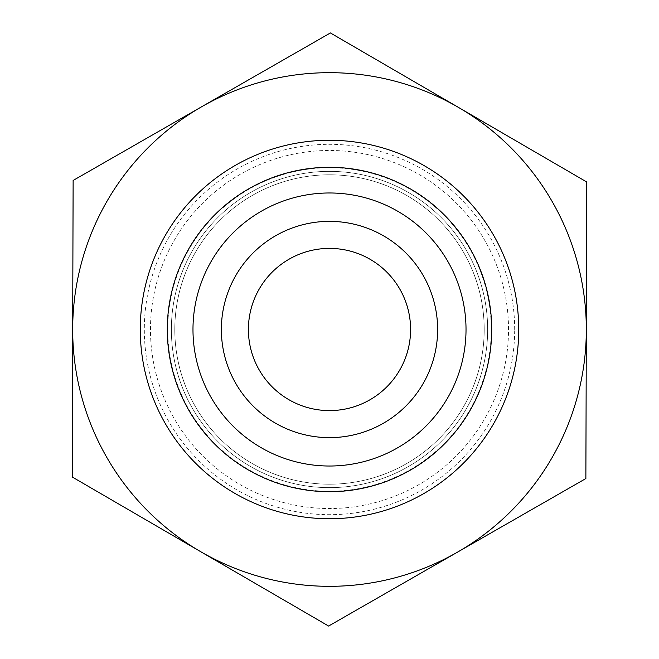<?xml version="1.0" encoding="UTF-8"?>
<svg xmlns="http://www.w3.org/2000/svg" width="659" height="659" viewBox="0 0 659 659"><rect width="100%" height="100%" fill="white"/><g stroke="black" fill="none" stroke-linecap="round" stroke-linejoin="round"><path stroke-width="0.49" stroke-dasharray="3.29 2.47" d="M72.235 477.001L200.418 551.525A256.821 256.821 0 0 1 72.679 328.726L72.235 477.001M328.602 626.05L457.239 552.3A256.821 256.821 0 0 1 200.418 551.525L328.602 626.05M585.867 478.549L586.321 330.274A256.821 256.821 0 0 1 457.239 552.3L585.867 478.549M586.321 330.274L586.765 181.999L458.582 107.475A256.821 256.821 0 0 1 586.321 330.274M458.582 107.475L330.398 32.95L201.761 106.7A256.821 256.821 0 0 1 458.582 107.475M201.761 106.7L73.133 180.451L72.679 328.726A256.821 256.821 0 0 1 201.761 106.7M422.987 383.851A108.134 108.134 0 0 0 329.829 221.366A108.134 108.134 0 0 0 235.691 383.283A108.134 108.134 0 0 0 422.987 383.851M399.609 370.259A81.098 81.098 0 0 1 259.144 369.839A81.098 81.098 0 0 1 329.747 248.402A81.098 81.098 0 0 1 399.609 370.259M174.8 329.5A154.7 154.7 0 0 0 406.85 463.475A154.7 154.7 0 0 0 406.85 195.525A154.7 154.7 0 0 0 174.8 329.5A154.7 154.7 0 0 1 406.85 195.525A154.7 154.7 0 0 1 406.85 463.475A154.7 154.7 0 0 1 174.8 329.5M150.466 329.5A179.034 179.034 0 0 1 419.017 174.454A179.034 179.034 0 0 1 419.017 484.546A179.034 179.034 0 0 1 150.466 329.5M487.652 329.5A158.152 158.152 0 0 0 250.428 192.543A158.152 158.152 0 0 0 250.428 466.457A158.152 158.152 0 0 0 487.652 329.5A158.152 158.152 0 0 1 250.428 466.457A158.152 158.152 0 0 1 250.428 192.543A158.152 158.152 0 0 1 487.652 329.5A158.152 158.152 0 0 1 250.428 466.457A158.152 158.152 0 0 1 250.428 192.543A158.152 158.152 0 0 1 487.652 329.5M165.903 234.39A189.24 189.24 0 0 0 328.923 518.732A189.24 189.24 0 0 0 493.673 235.378A189.24 189.24 0 0 0 165.903 234.39M491.268 329.5A161.768 161.768 0 0 1 287.398 485.691A161.768 161.768 0 0 1 189.652 248.188A161.768 161.768 0 0 1 491.268 329.5M514.679 329.5A185.179 185.179 0 0 0 236.911 169.124A185.179 185.179 0 0 0 236.911 489.876A185.179 185.179 0 0 0 514.679 329.5"/><path stroke-width="0.99" d="M330.398 32.95L586.765 181.999L586.321 330.274A256.821 256.821 0 0 0 201.761 106.7L330.398 32.95M73.133 180.451L201.761 106.7A256.821 256.821 0 0 0 72.679 328.726L73.133 180.451M72.235 477.001L72.679 328.726A256.821 256.821 0 0 0 457.239 552.3A256.821 256.821 0 0 0 586.321 330.274L585.867 478.549L328.602 626.05L72.235 477.001M518.74 329.5A189.24 189.24 0 0 0 165.903 234.39A189.24 189.24 0 0 0 280.248 512.216A189.24 189.24 0 0 0 518.74 329.5M491.705 329.5A162.205 162.205 0 0 1 248.402 469.974A162.205 162.205 0 0 1 248.402 189.026A162.205 162.205 0 0 1 491.705 329.5M466.02 329.5A136.52 136.52 0 0 1 329.5 466.02A136.52 136.52 0 0 1 192.98 329.5A136.52 136.52 0 0 1 329.5 192.98A136.52 136.52 0 0 1 466.02 329.5M221.366 329.5A108.134 108.134 0 0 0 329.5 437.634A108.134 108.134 0 0 0 437.634 329.5A108.134 108.134 0 0 0 329.5 221.366A108.134 108.134 0 0 0 221.366 329.5M437.634 329.5A108.134 108.134 0 0 0 275.429 235.856A108.134 108.134 0 0 0 275.429 423.144A108.134 108.134 0 0 0 437.634 329.5M248.402 329.5A81.098 81.098 0 0 0 399.609 370.259A81.098 81.098 0 0 0 350.613 251.194A81.098 81.098 0 0 0 248.402 329.5"/></g></svg>

